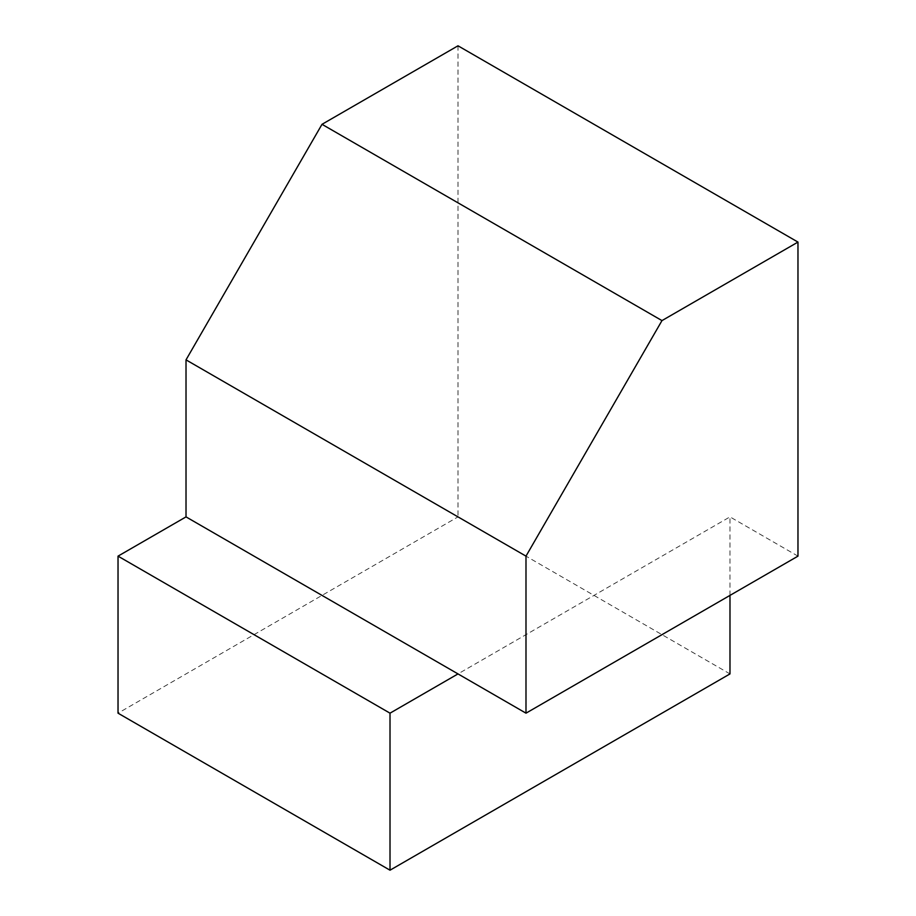 <?xml version="1.0" encoding="UTF-8"?>
<svg xmlns="http://www.w3.org/2000/svg" width="916" height="916" viewBox="0 0 916 916"><rect width="100%" height="100%" fill="white"/><g stroke="black" fill="none" stroke-linecap="round" stroke-linejoin="round"><path stroke-width="0.69" stroke-dasharray="4.58 3.44" d="M729.983 673.913L458 516.887L118.027 713.175M729.983 595.4L729.983 516.887L458 673.913M797.973 556.138L729.983 516.887M458 45.8L458 516.887"/><path stroke-width="1.37" d="M390.01 870.2L390.01 713.175L458 673.913L186.017 516.887L118.027 556.138L118.027 713.175L390.01 870.2L729.983 673.913L729.983 595.4M118.027 556.138L390.01 713.175M525.99 713.175L797.973 556.138L797.973 242.087L661.982 320.6L525.99 556.138L525.99 713.175L458 673.913M797.973 242.087L458 45.8L322.008 124.313L186.017 359.862L186.017 516.887M661.982 320.6L322.008 124.313M525.99 556.138L186.017 359.862"/></g></svg>
